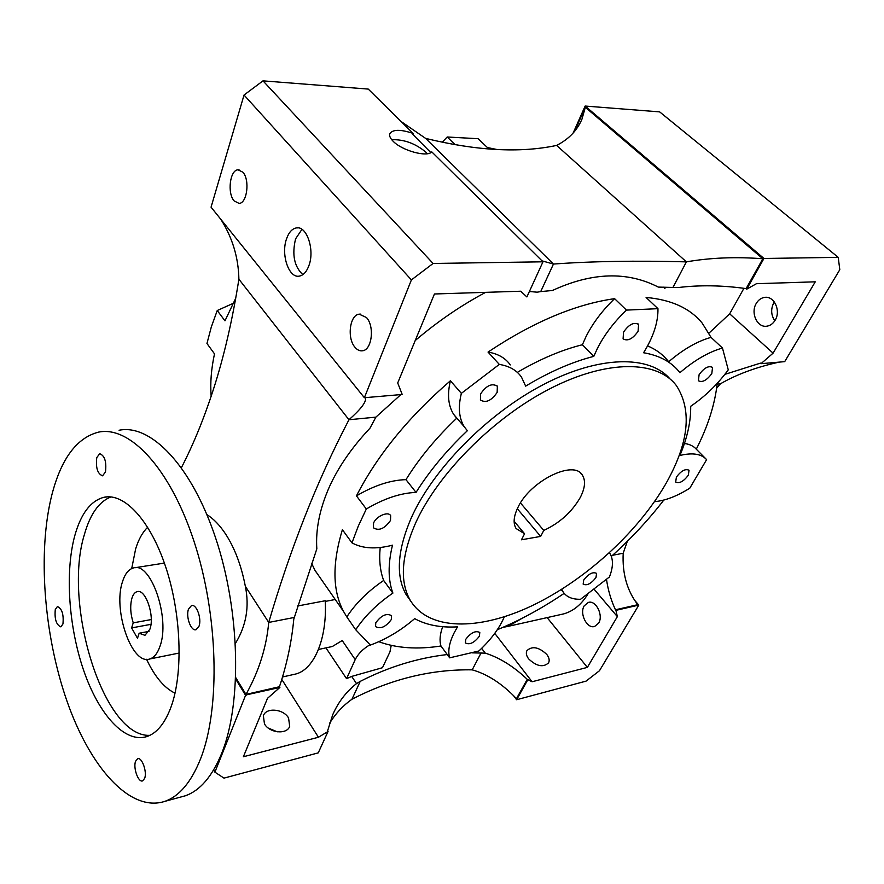 <?xml version="1.0" encoding="UTF-8"?>
<svg xmlns="http://www.w3.org/2000/svg" width="884" height="884" viewBox="0 0 884 884"><rect width="100%" height="100%" fill="white"/><g stroke="black" fill="none" stroke-linecap="round" stroke-linejoin="round"><path stroke-width="1.33" d="M542.975 261.808L526.897 296.936L520.676 291.223L434.442 293.985L397.712 382.96L402.209 394.474L364.374 397.723L411.403 279.919L433.094 263.465L542.975 261.808L431.779 151.882C427.116 157.573 401.756 150.578 392.971 141.075C390.253 138.28 389.181 135.871 389.733 133.86C392.518 129.329 400.297 129.174 413.093 133.407L412.751 134.324L430.817 152.6M427.281 153.728L425.779 152.059C415.281 143.407 403.933 139.296 391.745 139.716M308.936 265.543C314.892 250.028 306.881 225.862 296.593 227.884C292.217 228.58 288.858 232.249 286.526 238.89C280.814 254.482 288.759 278.228 299.146 276.151C303.322 275.443 306.582 271.907 308.936 265.543M301.952 229.343L295.576 238.879C291.819 254.658 294.239 266.581 302.847 274.637M595.993 577.506L596.578 573.385C592.855 571.583 588.567 573.804 583.716 580.048L583.153 584.125C586.865 585.926 591.142 583.727 595.993 577.506M391.303 619.562L391.579 615.695C386.651 612.921 381.391 615.275 375.788 622.767L375.534 626.568C380.44 629.353 385.7 627.021 391.303 619.562M390.496 520.488L390.673 515.715C388.452 510.941 376.197 516.179 373.556 523.085L373.391 527.77C378.871 531.185 384.573 528.754 390.496 520.488M497.151 392.408L497.361 386.209C491.968 382.916 486.388 385.468 480.62 393.877L480.421 399.977C485.791 403.303 491.36 400.784 497.151 392.408M479.393 636.204L479.802 632.491C475.603 630.358 470.929 632.624 465.78 639.287L465.382 642.944C469.57 645.088 474.244 642.845 479.393 636.204M688.316 475.249L689.045 470.255C685.409 468.498 681.188 470.774 676.393 477.084L675.674 482.034C679.299 483.791 683.509 481.537 688.316 475.249M711.808 373.545L712.548 367.412C708.581 365.412 704.106 367.843 699.1 374.683L698.393 380.75C702.338 382.772 706.813 380.363 711.808 373.545M638.104 331.246L638.591 324.417C633.927 321.831 628.911 324.395 623.551 332.108L623.087 338.859C627.728 341.467 632.734 338.926 638.104 331.246M510.3 364.926C505.438 358.031 498.023 353.755 488.034 352.075C533.041 322.063 575.23 304.262 614.59 298.659C602.258 310.549 592.7 323.257 585.926 336.793L582.401 344.738L593.805 356.363L597.407 348.406C604.313 334.837 613.993 322.074 626.447 310.107L657.961 308.671C658.204 322.218 653.409 336.903 643.574 352.738C659.574 355.501 671.586 362.009 679.597 372.286L679.906 372.694C694.426 360.241 708.603 352.02 722.46 348.031L728.261 369.855C717.686 384.264 705.156 396.408 690.691 406.297C690.923 421.436 687.332 437.834 679.906 455.481C692.448 452.442 701.355 453.835 706.614 459.625L689.796 488.178C676.857 496.289 665.088 500.786 654.503 501.648M614.59 298.659L626.447 310.107M504.41 616.623C499.504 628.204 490.996 639.662 478.874 650.989L449.669 657.84C447.713 651.199 449.183 642.889 454.111 632.911L457.514 626.855C440.685 627.817 426.397 625.076 414.662 618.645C400.905 630.491 386.153 639.298 370.407 645.066L355.722 629.762C364.694 616.137 377.081 603.927 392.894 593.098C388.032 580.026 387.888 564.058 392.485 545.185C375.998 549.439 362.495 548.666 351.976 542.853L358.241 526.212L366.319 508.996C384.109 498.499 400.673 492.974 416.032 492.41C429.436 471.017 446.542 450.442 467.349 430.718L464.387 426.928C458.962 418.375 457.956 407.192 461.371 393.358L499.305 364.407C509.283 366.009 516.676 370.23 521.472 377.081L525.649 386.131C549.318 371.866 572.036 361.943 593.805 356.363M355.003 347.29C357.302 349.998 359.81 351.169 362.506 350.782C371.91 350.064 374.805 326.406 366.462 317.522L359.202 314.163C349.699 314.892 346.826 338.274 355.003 347.29M234.138 200.9L239.056 203.397C247.111 203.486 250.084 179.795 242.857 172.203L238.094 169.816C229.95 169.772 227.044 193.209 234.138 200.9M543.782 530.433L540.654 536.411L521.461 539.793L524.566 533.759L516.068 528.51C512.985 523.361 513.615 516.333 517.947 507.405C530.19 480.885 573.893 459.415 582.39 475.161C585.827 480.686 585.086 488.178 580.18 497.648C571.749 512.134 559.616 523.063 543.782 530.433L520.477 502.952M774.804 320.77C771.003 315.08 770.671 309.057 773.82 302.704L774.296 301.93M756.218 303.499C758.328 299.952 761.146 297.908 764.682 297.389C774.163 295.698 781.147 310.825 775.135 320.229C773.058 323.654 770.318 325.632 766.914 326.174C757.345 327.986 750.328 312.958 756.218 303.499M584.202 605.849L588.28 602.446C595.827 599.75 603.717 615.386 598.634 623.143L594.678 626.424C587.064 629.176 579.219 613.629 584.202 605.849M288.56 717.974L289.698 726.339C286.98 734.792 269.565 733.168 264.471 723.908L263.355 715.775C266.062 707.211 283.366 708.791 288.56 717.974M546.787 654.447C549.163 657.586 549.76 660.381 548.588 662.845C543.24 667.696 536.599 666.381 528.665 658.911C526.367 655.817 525.781 653.066 526.908 650.657C532.201 645.762 538.831 647.022 546.787 654.447M235.442 643.397C246.26 625.673 249.553 606.634 245.332 586.269C241.321 565.539 234.746 548.135 225.619 534.058C219.796 525.24 213.552 518.753 206.922 514.632M497.139 149.54L487.427 147.551L478.056 138.7L447.182 136.998L455.216 144.755M220.823 219.309C232.459 237.674 238.481 257.642 238.89 279.211C232.481 320.063 223.917 357.026 213.177 390.12C203.928 418.662 193.342 444.508 181.419 467.658M665.553 484.255C637.143 533.207 584.357 580.832 531.527 605.949C478.874 630.856 428.176 631.043 409.955 599.761C399.623 581.219 401.424 555.793 415.381 523.505C437.547 474.012 493.294 417.657 550.301 388.54C607.385 359.302 657.287 360.318 676.326 385.523C692.437 410.342 688.846 443.26 665.553 484.255M411.005 601.518L406.032 594.435C395.634 575.816 397.347 550.367 411.182 518.079C432.884 469.293 487.15 413.878 543.306 384.617C599.518 355.257 649.607 355.059 669.961 378.893M246.945 694.736L279.885 687.443L267.509 698.305L243.376 756.748L318.439 737.256L328.052 731.455L318.251 752.87L223.983 778.119L214.9 772.152L245.575 695.31L246.945 694.736L246.349 693.763C259.012 670.945 266.471 647.165 268.725 622.435C279.2 586.611 291.013 551.925 304.151 518.4C317.257 484.852 332.185 451.967 348.959 419.745L375.877 417.137L400.883 394.584M279.885 687.443L279.454 686.735C286.913 664.193 291.687 641.662 293.786 619.143L316.826 548.831C315.544 529.428 319.699 508.819 329.301 487.029C338.384 466.962 351.942 447.348 369.976 428.188L375.877 417.137M311.621 563.285L314.892 570.191L323.489 582.578M663.818 500.057C648.381 520.057 630.9 538.831 611.363 556.39M609.474 552.754L609.673 553.041C613.43 558.942 613.352 566.909 609.43 576.965L580.556 599.275C572.346 599.462 566.534 597.02 563.13 591.96L561.771 589.285M564.158 593.363C542.157 608.258 519.88 620.38 497.305 629.728M442.696 626.69C439.912 634.27 439.337 640.701 440.961 645.994L449.669 657.84M440.961 645.994C417.325 649.652 396.596 648.226 378.783 641.707M380.208 547.505C378.971 560.058 380.12 571.053 383.667 580.456C367.954 591.175 355.677 603.33 346.815 616.921L355.722 629.762M346.815 616.921L343.633 611.595C332.517 590.976 332.097 563.683 342.395 529.682L351.976 542.853M211.154 396.308C210.127 383.059 211.243 368.915 214.503 353.865L206.955 343.489L211.254 327.179L217.232 310.527L232.978 303.455M217.232 310.527L224.978 320.826L235.73 298.228M356.451 495.869C377.269 455.315 408.596 416.95 450.409 380.761C447.116 394.584 448.21 405.811 453.713 414.419L456.697 418.231C436.088 437.845 419.171 458.31 405.966 479.647C390.629 480.078 374.12 485.493 356.451 495.869L366.319 508.996M450.409 380.761L461.371 393.358M488.034 352.075L499.305 364.407M722.46 348.031L711.023 337.368L702.227 323.168C690.072 308.262 671.365 299.698 646.094 297.455L657.961 308.671M717.222 383.336C714.946 404.275 707.962 426.221 696.283 449.183L705.355 458.354M664.967 288.615L663.707 287.145M542.002 260.857L553.461 264.051L540.71 291.598L552.467 290.482C591.915 272.25 627.198 271.123 658.315 287.09L678.083 287.565C699.531 284.913 722.217 285.267 746.118 288.604L746.748 289.156L763.953 258.471L838.231 257.355L839.8 269.697L784.694 361.644L761.025 363.678L760.428 363.136L724.847 374.374M485.647 292.35C461.15 305.378 437.679 321.444 415.215 340.55M369.954 644.734C362.915 648.978 358.009 653.939 355.213 659.619L342.207 640.524L332.351 646.502L329.953 647.022M472.376 652.867L485.25 653.132C499.604 657.663 513.615 666.392 527.262 679.343L532.069 681.752L587.363 667.387L617.352 616.634L594.125 589.252M617.352 616.634L615.927 610.347L637.983 605.286L637.486 604.302L638.801 605.109L634.701 600.38M606.501 579.396C608.037 590.07 611.021 600.203 615.463 609.794L615.927 610.347M502.863 627.375L507.98 626.391L522.345 618.17M587.971 593.893C581.55 604.446 573.462 611.109 563.716 613.883L560.434 614.623M292.991 674.636L295.919 673.973C314.306 669.21 327.334 638.359 325.224 600.755L297.444 606.026M761.025 363.678L773.091 353.147L815.258 281.819L756.45 283.698L746.748 289.156M540.71 291.598L537.152 292.184L529.383 291.499M743.963 288.261L729.676 313.831L773.091 353.147M708.935 333.169L729.676 313.831M315.234 570.81L316.605 572.777M383.667 580.456L392.894 593.098M405.966 479.647L416.032 492.41M517.328 372.374C539.903 359.147 561.594 349.931 582.401 344.738M647.585 345.876C656.215 349.545 663.144 354.705 668.359 361.357M711.023 337.368C697.211 341.257 683.111 349.379 668.735 361.722M696.283 449.183C693.531 446.044 689.575 444.144 684.415 443.492M442.243 142.247L447.182 136.998M246.404 695.122L235.752 677.619M245.575 695.31L235.697 679.078M587.363 667.387L547.141 617.607M532.069 681.752L494.764 633.364M328.052 731.455L327.632 730.792L332.693 714.791C338.218 702.172 346.163 691.774 356.528 683.597L351.688 676.415L382.474 667.707L389.966 651.839L391.225 645.386M356.528 683.597L360.219 681.387C388.385 666.956 417.403 658.005 447.249 654.547M485.25 653.132L481.636 648.359M318.439 737.256L281.775 679.398M325.942 647.873L346.561 678.669L351.688 676.415M717.134 384.131L720.416 383.811L716.637 388.231M627.32 541.339L623.198 553.229C622.203 573.373 626.977 590.39 637.486 604.302M612.579 555.296L623.198 553.229M245.332 586.269L268.725 622.435L293.93 617.518M425.613 138.39L553.461 264.051C591.871 261.255 636.182 260.526 686.393 261.863L556.622 145.418C520.245 153.175 476.575 150.833 425.613 138.39L400.971 121.428M556.622 145.418C568.744 139.241 577.197 130.445 582.004 119.02L585.319 107.284L762.837 258.758C735.72 256.68 710.239 257.719 686.393 261.863L673.044 287.3M364.374 397.723L211.055 207.176L244.039 95.03L262.99 80.853L368.263 89.085L413.093 133.407M779.18 362.12C756.395 367.114 736.814 374.341 720.416 383.811M246.647 694.249L279.454 686.735M573.163 132.998L585.153 106.047L659.652 111.881L838.231 257.355M585.153 106.047L763.953 258.471M638.801 605.109L599.474 670.724L586.048 681.133L516.61 699.73L513.748 695.94M213.63 769.92L214.9 772.152M268.272 728.062L277.256 731.83M244.039 95.03L411.403 279.919M262.99 80.853L433.094 263.465M516.61 699.73L527.704 679.929M238.89 279.211L348.959 419.745C360.44 409.579 365.976 402.485 365.556 398.474L365.258 397.645M615.463 609.794L637.519 604.744M527.262 679.343L516.466 698.636C502.222 683.73 487.46 674.138 472.2 669.851C431.315 669.188 391.236 678.978 351.965 699.233C343.003 705.587 335.522 713.631 329.533 723.366M762.837 258.758L746.118 288.604M585.319 107.284L574.633 131.263M481.117 652.867L472.2 669.851M360.219 681.387L351.965 699.233M524.566 533.759L514.134 521.262M540.654 536.411L517.306 508.731M355.213 659.619L346.561 678.669M335.246 599.507L325.257 601.407M144.633 778.417C147.308 771.92 141.871 756.77 137.628 758.759L135.572 761.29C132.965 767.787 138.335 782.837 142.622 780.87L144.633 778.417M198.966 626.314C201.994 618.844 196.458 603.65 191.463 605.595L188.524 609.076C185.563 616.557 191.043 631.629 196.071 629.695L198.966 626.314M105.472 471.957C106.644 461.735 104.721 455.647 99.704 453.68L96.776 457.614C95.627 467.802 97.56 473.879 102.577 475.813L105.472 471.957M62.941 623.982C63.836 614.391 61.99 608.579 57.405 606.557L55.283 609.507C54.41 619.076 56.267 624.866 60.852 626.878L62.941 623.982M180.325 797.147L185.242 795.81C199.95 790.716 212.083 776.627 221.619 753.533C242.128 703.299 240.083 610.91 215.652 538.058C191.309 465.006 150.479 423.712 119.075 430.254M51.78 495.173C37.515 552.124 43.802 634.38 66.83 700.714C89.792 766.771 129.771 812.86 164.833 801.357C179.308 796.318 191.209 782.163 200.535 758.914C220.602 708.338 218.304 614.966 193.994 541.273C169.772 467.382 129.429 425.591 98.566 432.121C76.709 437.768 61.106 458.785 51.78 495.173M171.12 706.747C183.397 672.989 181.275 613.606 165.662 566.821C150.092 519.925 124.125 492.598 103.815 497.316C90.577 500.885 80.886 513.737 74.731 535.87C64.897 572.313 68.676 626.977 83.748 670.68C98.776 714.294 124.6 743.422 146.656 736.637C156.811 733.311 164.965 723.355 171.12 706.747M110.931 496.907C98.964 501.67 90.113 514.212 84.389 534.544C62.654 604.059 103.439 737.632 149.838 735.355M147.683 527.251C142.589 532.179 138.578 539.384 135.65 548.865L131.705 568.567M178.424 653.188L179.264 653.044M122.5 581.694C112.677 609.838 131.826 665.619 149.75 658.978C154.07 657.663 157.451 653.519 159.893 646.524C170.678 618.634 150.744 561.13 133.351 567.992C128.567 569.329 124.953 573.904 122.5 581.694M149.02 631.364L139.142 633.231L144.943 635.331L149.904 629.198C154.954 615.772 145.484 588.413 137.075 591.672C134.843 592.313 133.13 594.457 131.959 598.092C129.959 605.485 130.39 613.739 133.23 622.855L151.241 619.562M150.954 624.336L131.617 627.916L137.495 638.281L139.142 633.231M131.617 627.916L133.23 622.855M164.391 563.086L134.865 567.749M146.545 659.287C154.766 676.691 164.258 687.984 175.021 693.155M298.195 227.884L296.593 227.884M390.187 515.074L390.673 515.715M496.72 385.479L497.361 386.209M637.983 323.831L638.591 324.417M582.39 475.161L580.534 473.106M764.682 297.389L766.141 297.333M588.28 602.446L588.854 602.324M409.955 599.761L406.032 594.435M343.633 611.595L314.892 570.191M332.351 646.502L318.472 649.475M563.716 613.883L507.98 626.391M365.556 398.474L364.915 397.678M582.004 119.02L581.186 120.843M295.919 673.973L282.504 676.989M239.078 169.85L238.094 169.816M360.528 314.107L359.202 314.163M561.207 589.639L563.13 591.96M453.713 414.419L464.387 426.928M185.242 795.81L164.833 801.357M107.981 496.808L103.815 497.316M179.264 653.022L149.75 658.978M137.793 591.551L137.075 591.672"/></g></svg>
